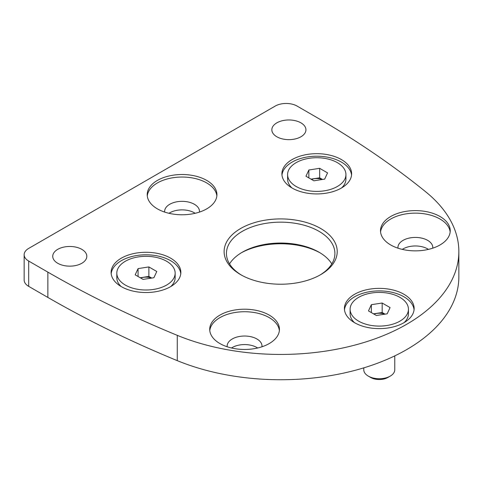 <?xml version="1.0" encoding="UTF-8"?>
<svg xmlns="http://www.w3.org/2000/svg" width="483" height="483" viewBox="0 0 483 483"><rect width="100%" height="100%" fill="white"/><g stroke="black" fill="none" stroke-linecap="round" stroke-linejoin="round"><path stroke-width="0.72" d="M316.274 117.158L297.105 106.085A15.492 8.948 0 0 0 275.195 106.085L28.69 248.407A15.492 8.948 0 0 0 24.15 254.728A15.492 8.948 0 0 0 28.69 261.055L47.859 272.128A1020.657 589.272 0 0 0 177.273 335.347A178.179 102.873 0 0 0 362.292 343.008A178.179 102.873 0 0 0 458.85 251.571A178.179 102.873 0 0 0 425.777 191.872A1020.657 589.272 0 0 0 316.274 117.158M24.15 254.728L24.15 280.031A15.492 8.948 0 0 0 28.69 286.359L47.859 297.425A1020.657 589.272 0 0 0 177.273 360.644A178.179 102.873 0 0 0 362.292 368.312A178.179 102.873 0 0 0 458.85 276.868L458.85 251.571M219.928 343.564A34.861 20.129 0 0 0 257.922 347.929A34.861 20.129 0 0 0 279.44 329.334A34.861 20.129 0 0 0 244.579 309.205A34.861 20.129 0 0 0 209.719 329.334A34.861 20.129 0 0 0 219.928 343.564M121.33 286.636A34.861 20.129 0 0 0 159.318 291.001A34.861 20.129 0 0 0 180.841 272.406A34.861 20.129 0 0 0 145.981 252.277A34.861 20.129 0 0 0 111.114 272.406A34.861 20.129 0 0 0 121.33 286.636M292.112 188.038A34.861 20.129 0 0 0 330.1 192.397A34.861 20.129 0 0 0 351.624 173.802A34.861 20.129 0 0 0 316.763 153.679A34.861 20.129 0 0 0 281.903 173.802A34.861 20.129 0 0 0 292.112 188.038M390.711 244.966A34.861 20.129 0 0 0 428.705 249.325A34.861 20.129 0 0 0 450.222 230.729A34.861 20.129 0 0 0 415.362 210.606A34.861 20.129 0 0 0 380.501 230.729A34.861 20.129 0 0 0 390.711 244.966M354.625 322.729A34.861 20.129 0 0 0 392.613 327.088A34.861 20.129 0 0 0 414.136 308.498A34.861 20.129 0 0 0 379.276 288.369A34.861 20.129 0 0 0 344.409 308.498A34.861 20.129 0 0 0 354.625 322.729M157.416 208.873A34.861 20.129 0 0 0 195.41 213.238A34.861 20.129 0 0 0 216.927 194.643A34.861 20.129 0 0 0 182.067 174.514A34.861 20.129 0 0 0 147.206 194.643A34.861 20.129 0 0 0 157.416 208.873M320.658 274.658A56.553 32.651 180 0 1 240.679 274.658A56.553 32.651 180 0 1 240.685 228.483A56.553 32.651 180 0 1 320.658 228.483A56.553 32.651 180 0 1 320.658 274.658L320.658 274.658M300.939 122.851A17.044 9.841 180 0 1 305.932 129.806A17.044 9.841 180 0 1 288.888 139.647A17.044 9.841 180 0 1 271.844 129.806A17.044 9.841 180 0 1 282.368 120.714A17.044 9.841 180 0 1 300.939 122.851M81.826 249.355A17.044 9.841 180 0 1 86.813 256.31A17.044 9.841 180 0 1 69.769 266.151A17.044 9.841 180 0 1 52.732 256.31A17.044 9.841 180 0 1 63.249 247.224A17.044 9.841 180 0 1 81.826 249.355M257.668 347.989A17.43 10.065 0 0 0 231.49 347.989M428.451 249.385A17.43 10.065 0 0 0 402.279 249.385M195.156 213.293A17.43 10.065 0 0 0 168.984 213.293M241.259 252.832A57.326 33.098 180 0 1 320.084 252.832M241.518 275.129A54.229 31.31 180 0 1 226.442 253.466A54.229 31.31 180 0 1 280.671 222.156A54.229 31.31 180 0 1 334.9 253.466A54.229 31.31 180 0 1 319.818 275.129M229.546 263.905A54.229 31.31 180 0 1 242.327 252.204A54.229 31.31 180 0 1 319.015 252.204A54.229 31.31 180 0 1 331.797 263.905M199.461 212.085A17.43 10.065 0 0 0 199.497 211.403A17.43 10.065 0 0 0 182.067 201.339A17.43 10.065 0 0 0 164.637 211.403A17.43 10.065 0 0 0 164.679 212.085M216.861 195.905A34.861 20.129 0 0 0 182.067 177.044A34.861 20.129 0 0 0 147.279 195.905M414.064 309.76A34.861 20.129 0 0 0 379.276 290.899A34.861 20.129 0 0 0 344.482 309.76M432.756 248.177A17.43 10.065 0 0 0 432.792 247.495A17.43 10.065 0 0 0 415.362 237.431A17.43 10.065 0 0 0 397.932 247.495A17.43 10.065 0 0 0 397.974 248.177M450.156 231.997A34.861 20.129 0 0 0 415.362 213.136A34.861 20.129 0 0 0 380.574 231.997M351.552 175.069A34.861 20.129 0 0 0 316.763 156.208A34.861 20.129 0 0 0 281.969 175.069M180.769 273.668A34.861 20.129 0 0 0 145.981 254.807A34.861 20.129 0 0 0 111.187 273.668M261.973 346.776A17.43 10.065 0 0 0 262.009 346.094A17.43 10.065 0 0 0 244.579 336.029A17.43 10.065 0 0 0 227.149 346.094A17.43 10.065 0 0 0 227.191 346.776M279.373 330.595A34.861 20.129 0 0 0 244.579 311.734A34.861 20.129 0 0 0 209.791 330.595M358.652 321.165A29.167 16.839 180 0 1 350.109 309.253A29.167 16.839 180 0 1 379.276 292.414A29.167 16.839 180 0 1 408.443 309.253A29.167 16.839 180 0 1 390.433 324.811A29.167 16.839 180 0 1 358.652 321.165M376.378 315.49L387.179 313.817L390.077 307.586L382.168 303.022L371.367 304.688L368.475 310.925L376.378 315.49M354.474 322.638A29.167 16.839 180 0 1 350.109 313.775L350.109 309.253M408.443 309.253L408.443 313.775A29.167 16.839 180 0 1 404.072 322.638M373.528 313.841L382.168 312.507L382.168 303.022M382.168 312.507L385.017 314.155M371.367 312.598L371.367 304.688M373.933 314.077A9.684 5.591 180 0 1 376.764 313.34A9.684 5.591 180 0 1 384.866 314.179M374.023 314.131A9.684 5.591 180 0 1 384.716 314.204M394.768 355.886L394.768 369.791A15.492 8.948 180 0 1 390.228 376.118L387.879 377.477A12.166 7.022 180 0 1 370.672 377.477L368.318 376.118A15.492 8.948 180 0 1 363.777 369.791L363.777 367.865M390.228 376.118A15.492 8.948 180 0 1 368.318 376.118L370.672 377.477M296.139 186.468A29.167 16.839 180 0 1 287.596 174.562A29.167 16.839 180 0 1 316.763 157.724A29.167 16.839 180 0 1 345.931 174.562A29.167 16.839 180 0 1 327.921 190.121A29.167 16.839 180 0 1 296.139 186.468M313.865 180.799L324.667 179.127L327.565 172.89L319.655 168.326L308.854 169.998L305.962 176.235L313.865 180.799M291.961 187.947A29.167 16.839 180 0 1 287.596 179.084L287.596 174.562M345.931 174.562L345.931 179.084A29.167 16.839 180 0 1 341.559 187.947M311.016 179.151L319.655 177.816L319.655 168.326M319.655 177.816L322.511 179.465M308.854 177.907L308.854 169.998M311.42 179.386A9.684 5.591 180 0 1 314.258 178.65A9.684 5.591 180 0 1 322.354 179.489M311.511 179.434A9.684 5.591 180 0 1 322.203 179.507M125.357 285.073A29.167 16.839 180 0 1 116.814 273.167A29.167 16.839 180 0 1 145.981 256.322A29.167 16.839 180 0 1 175.148 273.167A29.167 16.839 180 0 1 157.138 288.719A29.167 16.839 180 0 1 125.357 285.073M143.083 279.397L153.884 277.731L156.782 271.494L148.873 266.93L138.072 268.602L135.18 274.833L143.083 279.397M121.179 286.552A29.167 16.839 180 0 1 116.814 277.689L116.814 273.167M175.148 273.167L175.148 277.689A29.167 16.839 180 0 1 170.777 286.552M140.233 277.755L148.873 276.415L148.873 266.93M148.873 276.415L151.722 278.063M138.072 276.505L138.072 268.602M140.638 277.991A9.684 5.591 180 0 1 143.469 277.254A9.684 5.591 180 0 1 151.571 278.087M140.728 278.039A9.684 5.591 180 0 1 151.421 278.111M28.69 261.055L28.69 286.359M47.859 272.128L47.859 297.425M177.273 335.347L177.273 360.644"/></g></svg>
